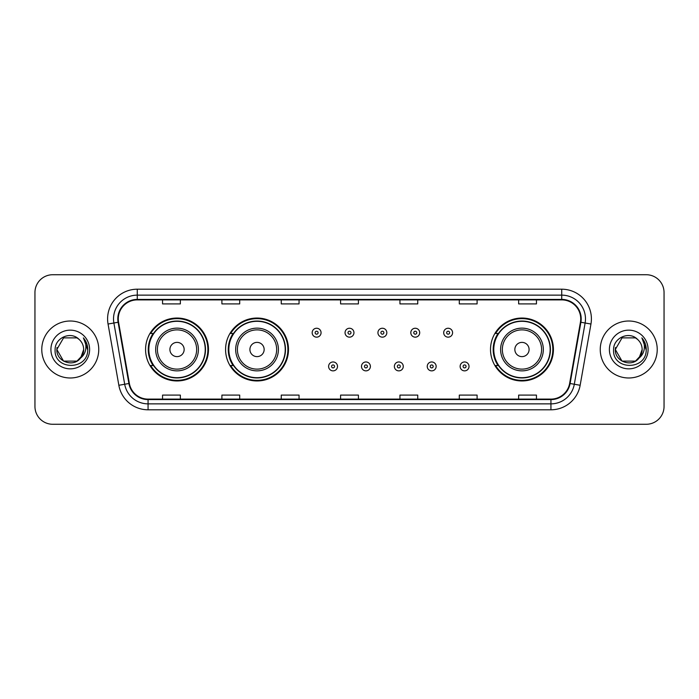<?xml version="1.0" encoding="UTF-8"?>
<svg xmlns="http://www.w3.org/2000/svg" width="699" height="699" viewBox="0 0 699 699"><rect width="100%" height="100%" fill="white"/><g stroke="black" fill="none" stroke-linecap="round" stroke-linejoin="round"><path stroke-width="1.05" d="M490.515 349.5A31.455 31.455 0 0 0 521.97 380.955A31.455 31.455 0 0 0 553.425 349.5A31.455 31.455 0 0 0 521.97 318.045A31.455 31.455 0 0 0 490.515 349.5M225.576 349.5A31.455 31.455 0 0 0 257.031 380.955A31.455 31.455 0 0 0 288.486 349.5A31.455 31.455 0 0 0 257.031 318.045A31.455 31.455 0 0 0 225.576 349.5M145.575 349.5A31.455 31.455 0 0 0 177.03 380.955A31.455 31.455 0 0 0 208.485 349.5A31.455 31.455 0 0 0 177.03 318.045A31.455 31.455 0 0 0 145.575 349.5M153.116 365.525A28.781 28.781 0 0 1 153.116 333.475M233.125 365.525A28.781 28.781 0 0 1 233.125 333.475M498.055 365.525A28.781 28.781 0 0 1 498.055 333.475M34.95 292.523L34.95 406.477A17.807 17.807 0 0 0 52.757 424.276L646.243 424.276A17.807 17.807 0 0 0 664.05 406.477L664.05 292.523A17.807 17.807 0 0 0 646.243 274.724L52.757 274.724A17.807 17.807 0 0 0 34.95 292.523L34.95 406.477M41.774 349.5A28.484 28.484 0 0 0 70.267 377.984A28.484 28.484 0 0 0 98.751 349.5A28.484 28.484 0 0 0 70.267 321.016A28.484 28.484 0 0 0 41.774 349.5A28.484 28.484 0 0 0 70.267 377.984A28.484 28.484 0 0 0 98.751 349.5A28.484 28.484 0 0 0 70.267 321.016A28.484 28.484 0 0 0 41.774 349.5M600.249 349.5A28.484 28.484 0 0 0 628.733 377.984A28.484 28.484 0 0 0 657.226 349.5A28.484 28.484 0 0 0 628.733 321.016A28.484 28.484 0 0 0 600.249 349.5A28.484 28.484 0 0 0 628.733 377.984A28.484 28.484 0 0 0 657.226 349.5A28.484 28.484 0 0 0 628.733 321.016A28.484 28.484 0 0 0 600.249 349.5M118.28 318.875A18.995 18.995 0 0 1 137.266 299.888L561.734 299.888A18.995 18.995 0 0 1 580.432 322.178L569.633 383.419A18.995 18.995 0 0 1 550.934 399.112L148.066 399.112A18.995 18.995 0 0 1 129.367 383.419L118.568 322.178A18.995 18.995 0 0 1 118.28 318.875M117.799 318.875A19.467 19.467 0 0 0 118.096 322.256L128.896 383.506A19.467 19.467 0 0 0 148.066 399.592L550.934 399.592A19.467 19.467 0 0 0 570.104 383.506L580.904 322.256A19.467 19.467 0 0 0 561.734 299.408L137.266 299.408A19.467 19.467 0 0 0 117.799 318.875M108.048 324.03A29.673 29.673 0 0 1 137.266 289.203L561.734 289.203A29.673 29.673 0 0 1 590.952 324.03L580.153 385.28A29.673 29.673 0 0 1 550.934 409.797L148.066 409.797A29.673 29.673 0 0 1 118.847 385.28L108.048 324.03L113.885 322.999A23.74 23.74 0 0 1 137.266 295.135L561.734 295.135A23.74 23.74 0 0 1 585.115 322.999L574.307 384.249A23.74 23.74 0 0 1 550.934 403.865L148.066 403.865A23.74 23.74 0 0 1 124.693 384.249L113.885 322.999A23.74 23.74 0 0 1 113.526 318.875M646.243 274.724L52.757 274.724M52.757 424.276L646.243 424.276M664.05 406.477L664.05 292.523M570.104 383.506L574.307 384.249L585.115 322.999L590.952 324.03M340.596 299.888L340.596 303.908L358.404 303.908L358.404 299.888M281.251 299.888L281.251 303.908L299.05 303.908L299.05 299.888M221.898 299.888L221.898 303.908L239.705 303.908L239.705 299.888M162.552 299.888L162.552 303.908L180.359 303.908L180.359 299.888M399.95 299.888L399.95 303.908L417.749 303.908L417.749 299.888M459.295 299.888L459.295 303.908L477.102 303.908L477.102 299.888M518.641 299.888L518.641 303.908L536.448 303.908L536.448 299.888M358.404 399.112L358.404 395.092L340.596 395.092L340.596 399.112M299.05 399.112L299.05 395.092L281.251 395.092L281.251 399.112M239.705 399.112L239.705 395.092L221.898 395.092L221.898 399.112M180.359 399.112L180.359 395.092L162.552 395.092L162.552 399.112M417.749 399.112L417.749 395.092L399.95 395.092L399.95 399.112M477.102 399.112L477.102 395.092L459.295 395.092L459.295 399.112M536.448 399.112L536.448 395.092L518.641 395.092L518.641 399.112M76.969 361.121A13.421 13.421 0 0 0 83.679 349.5C83.6 345.455 82.063 342.073 79.048 339.364C70.8 330.732 54.968 337.853 55.116 349.5C53.605 370.208 87.183 370.75 87.733 350.505L87.759 349.5C87.707 345.096 86.248 341.234 83.364 337.905C85.558 341.496 86.326 345.367 85.68 349.5C85.068 352.978 83.391 355.808 80.638 358.002L83.679 349.5M82.176 355.66L76.969 361.121L63.557 361.121L56.846 349.5L63.557 361.121L76.969 361.121L80.271 358.438L76.969 361.121L63.557 361.121L56.846 349.5L63.557 361.121L76.969 361.121L80.472 358.203L76.969 361.121L63.557 361.121L56.846 349.5L63.557 361.121L76.969 361.121L82.176 355.66L80.612 358.037L82.176 355.66L76.969 361.121L63.557 361.121L56.846 349.5L63.557 361.121L76.969 361.121L82.176 355.66L80.271 358.438L76.969 361.121L63.557 361.121L56.846 349.5L63.557 337.879L76.969 337.879L79.048 339.364L76.969 337.879L63.557 337.879L56.846 349.5L63.557 337.879M56.995 347.517L56.846 349.5L63.557 337.879L76.969 337.879L79.048 339.364L76.969 337.879L63.557 337.879L56.846 349.5C56.165 361.392 72.984 367.665 80.271 358.438L80.638 358.002M50.913 349.5A19.354 19.354 0 0 0 70.267 368.854A19.354 19.354 0 0 0 89.612 349.5A19.354 19.354 0 0 0 70.267 330.146A19.354 19.354 0 0 0 50.913 349.5M83.496 338.054L87.751 350.007M184.152 349.5A7.121 7.121 0 0 0 177.03 342.379A7.121 7.121 0 0 0 169.909 349.5A7.121 7.121 0 0 0 177.03 356.621A7.121 7.121 0 0 0 184.152 349.5M198.394 349.5A21.363 21.363 0 0 0 177.03 328.137A21.363 21.363 0 0 0 155.667 349.5A21.363 21.363 0 0 0 177.03 370.863A21.363 21.363 0 0 0 198.394 349.5A21.363 21.363 0 0 1 177.03 370.863A21.363 21.363 0 0 1 155.667 349.5M205.226 349.5A28.187 28.187 0 0 0 177.03 321.313A28.187 28.187 0 0 0 148.843 349.5A28.187 28.187 0 0 0 177.03 377.687A28.187 28.187 0 0 0 205.226 349.5M207.891 349.5A30.861 30.861 0 0 1 150.661 365.525L153.518 365.525A28.458 28.458 0 0 0 205.489 349.57A28.458 28.458 0 0 0 153.518 333.475L150.661 333.475A30.861 30.861 0 0 1 207.891 349.5M264.152 349.5A7.121 7.121 0 0 0 257.031 342.379A7.121 7.121 0 0 0 249.91 349.5A7.121 7.121 0 0 0 257.031 356.621A7.121 7.121 0 0 0 264.152 349.5M278.403 349.5A21.363 21.363 0 0 0 257.031 328.137A21.363 21.363 0 0 0 235.668 349.5A21.363 21.363 0 0 0 257.031 370.863A21.363 21.363 0 0 0 278.403 349.5A21.363 21.363 0 0 1 257.031 370.863A21.363 21.363 0 0 1 235.668 349.5M285.227 349.5A28.187 28.187 0 0 0 257.031 321.313A28.187 28.187 0 0 0 228.844 349.5A28.187 28.187 0 0 0 257.031 377.687A28.187 28.187 0 0 0 285.227 349.5M287.892 349.5A30.861 30.861 0 0 1 230.661 365.525L233.518 365.525A28.458 28.458 0 0 0 285.489 349.57A28.458 28.458 0 0 0 233.518 333.475L230.661 333.475A30.861 30.861 0 0 1 287.892 349.5M529.091 349.5A7.121 7.121 0 0 0 521.97 342.379A7.121 7.121 0 0 0 514.848 349.5A7.121 7.121 0 0 0 521.97 356.621A7.121 7.121 0 0 0 529.091 349.5M543.333 349.5A21.363 21.363 0 0 0 521.97 328.137A21.363 21.363 0 0 0 500.606 349.5A21.363 21.363 0 0 0 521.97 370.863A21.363 21.363 0 0 0 543.333 349.5A21.363 21.363 0 0 1 521.97 370.863A21.363 21.363 0 0 1 500.606 349.5M550.157 349.5A28.187 28.187 0 0 0 521.97 321.313A28.187 28.187 0 0 0 493.774 349.5A28.187 28.187 0 0 0 521.97 377.687A28.187 28.187 0 0 0 550.157 349.5M552.83 349.5A30.861 30.861 0 0 1 495.591 365.525L498.457 365.525A28.458 28.458 0 0 0 550.428 349.57A28.458 28.458 0 0 0 498.457 333.475L495.591 333.475A30.861 30.861 0 0 1 552.83 349.5M635.443 361.121A13.421 13.421 0 0 0 642.154 349.5C642.075 345.455 640.537 342.073 637.523 339.364C629.275 330.732 613.442 337.853 613.591 349.5C612.079 370.208 645.658 370.75 646.208 350.505L646.234 349.5C646.182 345.096 644.723 341.234 641.839 337.905C644.032 341.496 644.801 345.367 644.155 349.5C643.543 352.978 641.865 355.808 639.113 358.002L642.154 349.5M622.031 361.121L635.443 361.121L638.947 358.203L635.443 361.121L622.031 361.121L615.321 349.5L622.031 361.121L635.443 361.121L640.651 355.66L639.113 358.002L640.651 355.66L635.47 361.103M638.947 358.203L635.443 361.121L622.031 361.121L615.321 349.5L622.031 361.121L635.443 361.121L638.947 358.203L635.688 360.972M639.113 358.002L638.746 358.438C631.459 367.665 614.631 361.392 615.321 349.5L622.031 361.121L635.443 361.121L640.651 355.66L635.443 361.121L622.031 361.121L615.321 349.5L622.031 337.879L635.443 337.879L637.523 339.364L635.443 337.879L622.031 337.879L615.321 349.5L622.031 337.879L635.443 337.879L637.523 339.364M609.388 349.5A19.354 19.354 0 0 0 628.733 368.854A19.354 19.354 0 0 0 648.087 349.5A19.354 19.354 0 0 0 628.733 330.146A19.354 19.354 0 0 0 609.388 349.5M615.321 349.5L615.47 347.517M641.97 338.054L646.226 350.007M321.068 332.707A4.447 4.447 0 0 1 316.621 337.154A4.447 4.447 0 0 1 312.173 332.707A4.447 4.447 0 0 1 316.621 328.25A4.447 4.447 0 0 1 321.068 332.707A4.447 4.447 0 0 0 316.621 328.25A4.447 4.447 0 0 0 312.173 332.707M353.947 332.707A4.447 4.447 0 0 1 349.5 337.154A4.447 4.447 0 0 1 345.053 332.707A4.447 4.447 0 0 1 349.5 328.25A4.447 4.447 0 0 1 353.947 332.707A4.447 4.447 0 0 0 349.5 328.25A4.447 4.447 0 0 0 345.053 332.707M386.827 332.707A4.447 4.447 0 0 1 382.379 337.154A4.447 4.447 0 0 1 377.932 332.707A4.447 4.447 0 0 1 382.379 328.25A4.447 4.447 0 0 1 386.827 332.707A4.447 4.447 0 0 0 382.379 328.25A4.447 4.447 0 0 0 377.932 332.707M419.706 332.707A4.447 4.447 0 0 1 415.258 337.154A4.447 4.447 0 0 1 410.811 332.707A4.447 4.447 0 0 1 415.258 328.25A4.447 4.447 0 0 1 419.706 332.707A4.447 4.447 0 0 0 415.258 328.25A4.447 4.447 0 0 0 410.811 332.707M452.585 332.707A4.447 4.447 0 0 1 448.138 337.154A4.447 4.447 0 0 1 443.69 332.707A4.447 4.447 0 0 1 448.138 328.25A4.447 4.447 0 0 1 452.585 332.707A4.447 4.447 0 0 0 448.138 328.25A4.447 4.447 0 0 0 443.69 332.707M328.609 366.416A4.447 4.447 0 0 1 333.056 361.96A4.447 4.447 0 0 1 337.512 366.416A4.447 4.447 0 0 1 333.056 370.863A4.447 4.447 0 0 1 328.609 366.416A4.447 4.447 0 0 0 333.056 370.863A4.447 4.447 0 0 0 337.512 366.416M361.488 366.416A4.447 4.447 0 0 1 365.944 361.96A4.447 4.447 0 0 1 370.391 366.416A4.447 4.447 0 0 1 365.944 370.863A4.447 4.447 0 0 1 361.488 366.416A4.447 4.447 0 0 0 365.944 370.863A4.447 4.447 0 0 0 370.391 366.416M394.367 366.416A4.447 4.447 0 0 1 398.823 361.96A4.447 4.447 0 0 1 403.271 366.416A4.447 4.447 0 0 1 398.823 370.863A4.447 4.447 0 0 1 394.367 366.416A4.447 4.447 0 0 0 398.823 370.863A4.447 4.447 0 0 0 403.271 366.416M427.246 366.416A4.447 4.447 0 0 1 431.702 361.96A4.447 4.447 0 0 1 436.15 366.416A4.447 4.447 0 0 1 431.702 370.863A4.447 4.447 0 0 1 427.246 366.416A4.447 4.447 0 0 0 431.702 370.863A4.447 4.447 0 0 0 436.15 366.416M460.125 366.416A4.447 4.447 0 0 1 464.582 361.96A4.447 4.447 0 0 1 469.029 366.416A4.447 4.447 0 0 1 464.582 370.863A4.447 4.447 0 0 1 460.125 366.416A4.447 4.447 0 0 0 464.582 370.863A4.447 4.447 0 0 0 469.029 366.416M561.734 289.203L561.734 299.408M113.885 322.999L118.096 322.256M148.066 409.797L148.066 399.592M550.934 399.592L550.934 409.797M118.847 385.28L128.896 383.506M580.904 322.256L585.115 322.999M137.266 289.203L137.266 299.408M574.307 384.249L580.153 385.28M196.655 349.5A19.624 19.624 0 0 0 177.03 329.876A19.624 19.624 0 0 0 157.406 349.5A19.624 19.624 0 0 0 177.03 369.124A19.624 19.624 0 0 0 196.655 349.5M276.664 349.5A19.624 19.624 0 0 0 257.031 329.876A19.624 19.624 0 0 0 237.407 349.5A19.624 19.624 0 0 0 257.031 369.124A19.624 19.624 0 0 0 276.664 349.5M541.594 349.5A19.624 19.624 0 0 0 521.97 329.876A19.624 19.624 0 0 0 502.345 349.5A19.624 19.624 0 0 0 521.97 369.124A19.624 19.624 0 0 0 541.594 349.5M315.135 332.707A1.485 1.485 0 0 0 316.621 334.192A1.485 1.485 0 0 0 318.106 332.707A1.485 1.485 0 0 0 316.621 331.221A1.485 1.485 0 0 0 315.135 332.707M348.015 332.707A1.485 1.485 0 0 0 349.5 334.192A1.485 1.485 0 0 0 350.985 332.707A1.485 1.485 0 0 0 349.5 331.221A1.485 1.485 0 0 0 348.015 332.707M380.894 332.707A1.485 1.485 0 0 0 382.379 334.192A1.485 1.485 0 0 0 383.865 332.707A1.485 1.485 0 0 0 382.379 331.221A1.485 1.485 0 0 0 380.894 332.707M413.773 332.707A1.485 1.485 0 0 0 415.258 334.192A1.485 1.485 0 0 0 416.744 332.707A1.485 1.485 0 0 0 415.258 331.221A1.485 1.485 0 0 0 413.773 332.707M446.652 332.707A1.485 1.485 0 0 0 448.138 334.192A1.485 1.485 0 0 0 449.623 332.707A1.485 1.485 0 0 0 448.138 331.221A1.485 1.485 0 0 0 446.652 332.707M334.541 366.416A1.485 1.485 0 0 0 333.056 364.93A1.485 1.485 0 0 0 331.579 366.416A1.485 1.485 0 0 0 333.056 367.901A1.485 1.485 0 0 0 334.541 366.416M367.421 366.416A1.485 1.485 0 0 0 365.944 364.93A1.485 1.485 0 0 0 364.459 366.416A1.485 1.485 0 0 0 365.944 367.901A1.485 1.485 0 0 0 367.421 366.416M400.3 366.416A1.485 1.485 0 0 0 398.823 364.93A1.485 1.485 0 0 0 397.338 366.416A1.485 1.485 0 0 0 398.823 367.901A1.485 1.485 0 0 0 400.3 366.416M433.179 366.416A1.485 1.485 0 0 0 431.702 364.93A1.485 1.485 0 0 0 430.217 366.416A1.485 1.485 0 0 0 431.702 367.901A1.485 1.485 0 0 0 433.179 366.416M466.058 366.416A1.485 1.485 0 0 0 464.582 364.93A1.485 1.485 0 0 0 463.096 366.416A1.485 1.485 0 0 0 464.582 367.901A1.485 1.485 0 0 0 466.058 366.416"/></g></svg>
